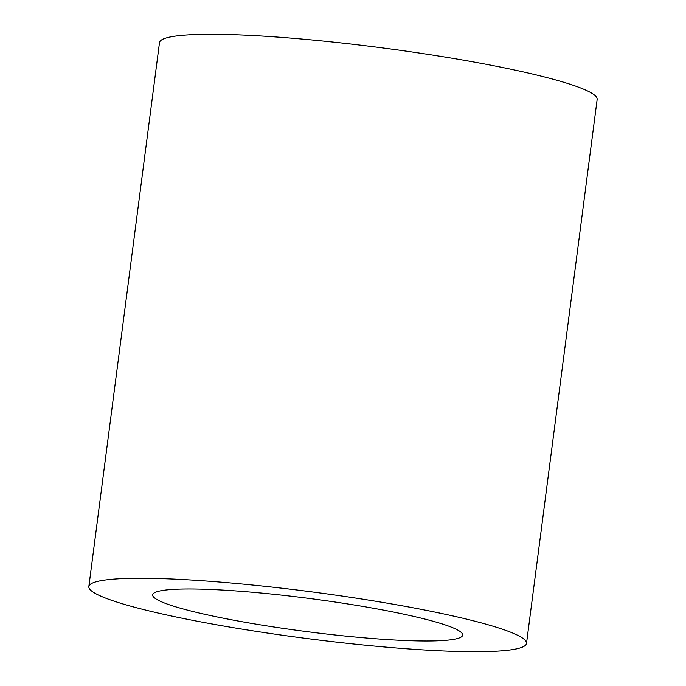<?xml version="1.0" encoding="UTF-8"?>
<svg xmlns="http://www.w3.org/2000/svg" width="686" height="686" viewBox="0 0 686 686"><rect width="100%" height="100%" fill="white"/><g stroke="black" fill="none" stroke-linecap="round" stroke-linejoin="round"><path stroke-width="1.03" d="M355.82 644.231A220.66 23.453 7.4 0 1 88.846 586.564A220.66 23.453 7.4 0 1 259.531 585.741A220.66 23.453 7.4 0 1 526.505 643.408A220.66 23.453 7.4 0 1 355.82 644.231M88.846 586.564L159.495 42.592A220.66 23.453 7.4 0 1 330.18 41.769A220.66 23.453 7.4 0 1 597.154 99.436L526.505 643.408M273.568 594.273A156.305 16.61 7.4 0 1 462.681 635.116A156.305 16.61 7.4 0 1 341.782 635.699A156.305 16.61 7.4 0 1 152.669 594.856A156.305 16.61 7.4 0 1 273.568 594.273"/></g></svg>
